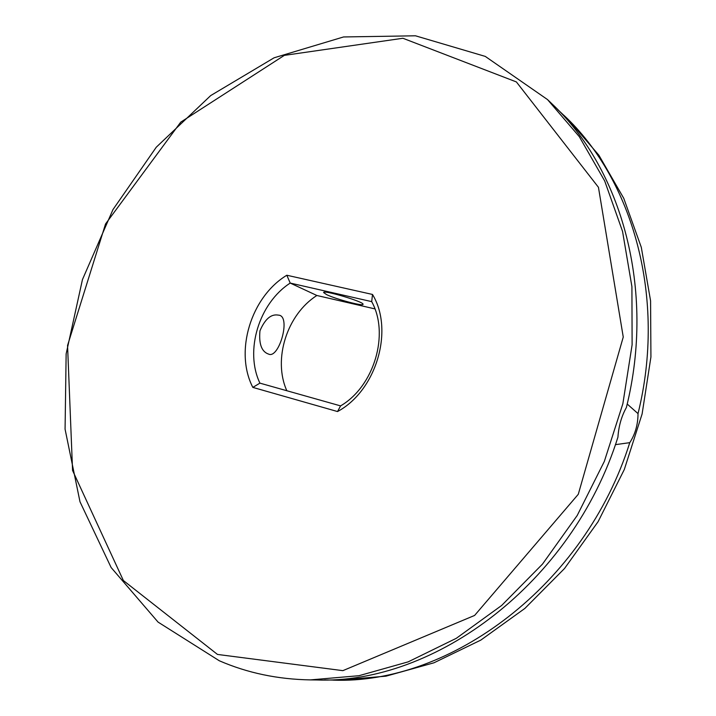 <?xml version="1.0" encoding="UTF-8"?>
<svg xmlns="http://www.w3.org/2000/svg" width="716" height="716" viewBox="0 0 716 716"><rect width="100%" height="100%" fill="white"/><g stroke="black" fill="none" stroke-linecap="round" stroke-linejoin="round"><path stroke-width="1.07" d="M324.652 679.905L338.543 680.2L386.022 676.155L433.977 662.792L480.83 640.095L524.9 608.403L564.512 568.522L598.084 521.704L624.289 469.544L642.109 413.955L650.925 357.015L650.576 300.81L641.303 247.324L623.752 198.314L598.871 155.193L567.815 119.062L557.683 109.539M259.917 383.141L252.829 387.392C234.248 351.511 250.985 296.854 286.821 275.239L290.213 283.071L371.702 301.633C389.692 333.969 374.2 386.345 340.574 405.891L259.917 383.141C244.425 350.822 258.986 303.163 290.213 283.071L316.875 295.493L374.907 308.891M316.875 295.493C286.955 314.476 272.707 359.307 286.821 390.73M333.119 680.137C450.23 684.729 584.999 585.312 629.767 442.658C635.235 434.182 637.983 424.499 638.019 413.615C666.686 297.999 632.872 179.653 563.895 115.303M326.621 294.625C335.858 299.172 363.486 306.538 363.039 304.309C364.569 301.982 322.97 289.559 323.614 292.54L326.621 294.625M267.802 353.811L268.419 354.008C278.936 359.754 291.618 315.434 278.39 315.13C271.158 313.769 265.01 318.987 259.962 330.801C258.789 343.438 261.403 351.108 267.802 353.811M638.019 413.615L627.207 404.03M615.393 444.654L629.767 442.658M547.507 99.569L551.642 103.534C621.533 168.708 655.775 289.336 626.384 407.494C621.497 416.291 618.678 426.181 617.926 437.172C572.093 583.021 434.755 684.675 316.132 679.958L310.404 679.896L358.985 675.698L408.156 661.861L456.289 638.323L501.656 605.459L542.504 564.083L577.203 515.502L604.34 461.39L622.857 403.761L632.112 344.781L631.915 286.642L622.553 231.402L604.671 180.897L579.253 136.586L547.507 99.569L485.269 56.403L415.477 35.8L343.555 36.955L274.085 57.799L210.71 95.568L156.276 147.21L112.958 209.6L82.456 279.571L66.141 353.892L65.075 429.179L79.986 501.755L111.141 567.546L158.075 622.106L219.293 660.761C247.432 672.968 277.799 679.35 310.404 679.896M371.702 301.633L372.499 294.455C394.248 330.148 376.321 390.811 337.531 411.548L340.574 405.891M286.821 275.239L372.499 294.455M252.829 387.392L337.531 411.548M217.485 654.433L342.866 670.65L474.61 615.438L578.286 494.282L623.251 337.048L598.451 187.306L516.379 81.928L402.902 38.261L284.324 55.374L180.727 122.15L105.538 223.965L67.555 345.47L72.567 470.466L123.376 580.533L217.485 654.433"/></g></svg>
